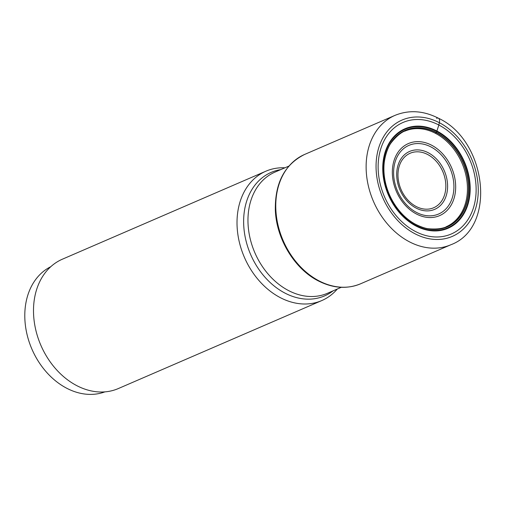 <?xml version="1.0" encoding="UTF-8"?>
<svg xmlns="http://www.w3.org/2000/svg" width="506" height="506" viewBox="0 0 506 506"><rect width="100%" height="100%" fill="white"/><g stroke="black" fill="none" stroke-linecap="round" stroke-linejoin="round"><path stroke-width="0.76" d="M404.756 131.168A52.086 39.841 66.6 0 1 407.944 129.998A52.086 39.841 66.6 0 1 435.47 133.337L436.438 132.496A52.618 40.246 -113.4 0 1 467.512 200.098A52.618 40.246 -113.4 0 1 416.166 224.708A52.618 40.246 66.6 0 1 385.091 157.107A52.618 40.246 66.6 0 1 436.438 132.496L438.841 125.001A60.758 46.476 66.6 0 0 379.551 153.419A60.758 46.476 66.6 0 0 415.426 231.482A60.758 46.476 -113.4 0 0 474.717 203.064A60.758 46.476 -113.4 0 0 438.841 125.001L439.36 122.711A63.364 48.468 -113.4 0 1 476.778 204.12A63.364 48.468 -113.4 0 1 414.952 233.753A63.364 48.468 66.6 0 1 377.533 152.35A63.364 48.468 66.6 0 1 439.36 122.711A7.103 3.327 -62.5 0 0 436.533 118.309M435.47 133.337A52.086 39.841 -113.4 0 1 466.772 179.775A52.086 39.841 -113.4 0 1 449.145 225.271A52.086 39.841 -113.4 0 1 446.109 226.789M284.916 167.802A70.467 53.902 66.6 0 0 265.878 171.205A70.467 53.902 66.6 0 0 237.542 231.906A70.467 53.902 66.6 0 0 280.267 297.623A70.467 53.902 -113.4 0 0 321.81 300.558A70.467 53.902 -113.4 0 0 337.331 289.008M265.878 171.205L62.364 259.205A70.467 53.902 66.6 0 0 34.028 319.906A70.467 53.902 66.6 0 0 76.76 385.629A70.467 53.902 66.6 0 0 118.303 388.564L321.81 300.558M104.919 391.865A68.247 52.2 -113.4 0 1 66.691 388.222A68.247 52.2 -113.4 0 1 25.471 325.934A68.247 52.2 -113.4 0 1 50.79 266.694M436.324 132.667A52.466 40.132 -113.4 0 1 467.304 200.072A52.466 40.132 -113.4 0 1 416.109 224.613A52.466 40.132 66.6 0 1 385.123 157.208A52.466 40.132 66.6 0 1 436.324 132.667M360.563 283.803A70.467 53.902 -113.4 0 1 319.02 280.868A70.467 53.902 66.6 0 1 276.295 215.145A70.467 53.902 66.6 0 1 304.625 154.444C284.593 164.437 274.834 183.071 275.346 210.344C276.421 238.971 294.625 268.958 318.299 280.893C333.011 288.35 347.097 289.318 360.563 283.803L450.928 244.727A70.467 53.902 -113.4 0 1 409.379 241.792A70.467 53.902 66.6 0 1 366.654 176.069A70.467 53.902 66.6 0 1 394.99 115.374L304.625 154.444M436.906 131.022A54.218 41.473 -113.4 0 1 468.923 200.686A54.218 41.473 -113.4 0 1 416.014 226.043A54.218 41.473 66.6 0 1 383.997 156.386A54.218 41.473 66.6 0 1 436.906 131.022M436.748 131.516A53.687 41.068 66.6 0 0 384.364 156.626A53.687 41.068 66.6 0 0 416.065 225.6A53.687 41.068 -113.4 0 0 468.455 200.49A53.687 41.068 -113.4 0 0 436.748 131.516M288.882 166.088L275.011 172.091A66.027 50.505 66.6 0 0 248.459 228.965A66.027 50.505 66.6 0 0 288.496 290.545A66.027 50.505 66.6 0 0 327.42 293.297L341.297 287.294M280.735 169.611A67.273 51.46 66.6 0 0 243.677 224.101A67.273 51.46 66.6 0 0 284.929 293.075A67.273 51.46 66.6 0 0 333.15 290.817M416.444 214A39.266 30.037 -113.4 0 1 393.251 163.552A39.266 30.037 -113.4 0 1 431.574 145.19A39.266 30.037 -113.4 0 1 454.761 195.639A39.266 30.037 -113.4 0 1 416.444 214M430.967 146.936A37.393 28.602 -113.4 0 1 453.047 194.974A37.393 28.602 -113.4 0 1 416.558 212.463A37.393 28.602 -113.4 0 1 394.478 164.425A37.393 28.602 -113.4 0 1 430.967 146.936M428.234 152.742A31.562 24.143 66.6 0 0 397.438 167.505A31.562 24.143 66.6 0 0 416.071 208.048A31.562 24.143 66.6 0 0 446.868 193.292A31.562 24.143 66.6 0 0 428.234 152.742M416.191 206.511A29.683 22.707 66.6 0 0 445.153 192.628A29.683 22.707 66.6 0 0 427.627 154.494A29.683 22.707 66.6 0 0 398.658 168.378A29.683 22.707 66.6 0 0 416.191 206.511M407.944 129.998C402.649 131.073 397.065 135.323 391.195 142.749C387.084 148.075 382.662 161.629 384.117 173.862C385.61 194.646 399.089 216.005 416.008 224.525C421.163 227.004 425.299 228.415 428.418 228.75C437.76 229.572 444.666 228.415 449.145 225.271M450.928 244.727C497.101 227.479 486.835 140.497 438.449 118.233C423.522 110.631 409.031 109.675 394.99 115.374"/></g></svg>
